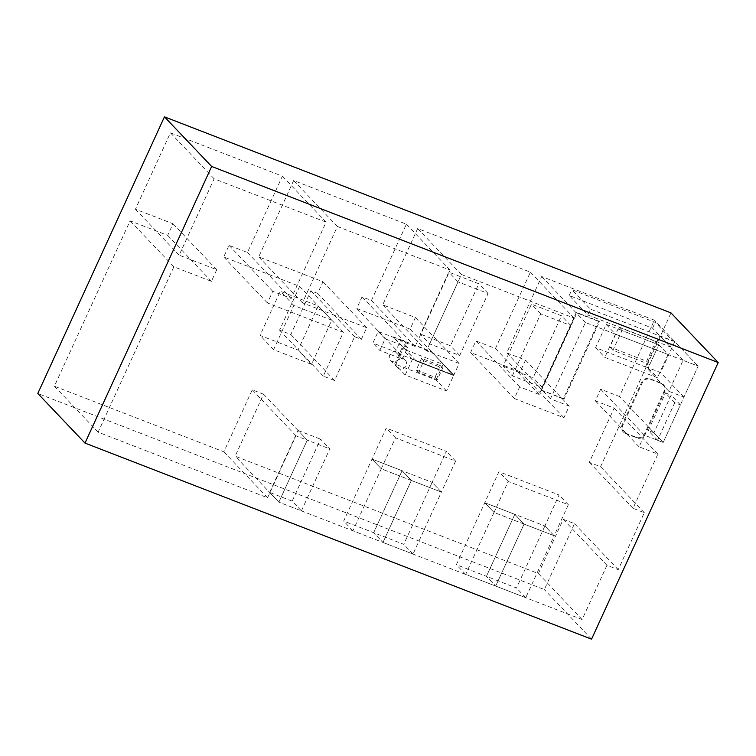 <?xml version="1.0" encoding="UTF-8"?>
<svg xmlns="http://www.w3.org/2000/svg" width="756" height="756" viewBox="0 0 756 756"><rect width="100%" height="100%" fill="white"/><g stroke="black" fill="none" stroke-linecap="round" stroke-linejoin="round"><path stroke-width="0.57" stroke-dasharray="3.78 2.83" d="M680.4 404.885L671.139 395.152L653.931 432.734L663.192 442.468L657.55 440.285L674.758 402.702L680.4 404.885L663.192 442.468L698.138 366.14L683.103 360.319L668.909 391.315L683.944 397.136L698.138 366.14L585.399 322.5L550.453 398.828L569.249 406.104L563.929 417.728L514.326 398.525L519.646 386.902L539.179 394.462L574.125 318.134L461.396 274.504L426.45 350.831L459.147 363.485L453.817 375.108L400.463 354.451L405.783 342.827L415.176 346.465L450.122 270.138L337.393 226.498L302.447 302.825L366.707 327.698L361.377 339.321L354.621 336.704L334.577 380.485L323.303 376.119L343.347 332.347L267.435 302.958L272.755 291.334L291.173 298.469L326.12 222.141L214.137 178.794L179.163 255.178L216.745 269.722L211.415 281.345L173.842 266.802L98.129 432.177L267.605 497.779L295.983 435.787L307.257 440.153L278.87 502.145L582.12 619.523L606.955 565.28L618.228 569.646L644.31 512.691L633.037 508.325L657.871 454.091L639.075 446.815L644.405 435.191L663.192 442.468L619.457 396.494L654.403 320.175L541.674 276.535L506.728 352.863L525.514 360.13L520.194 371.754L470.591 352.561L475.911 340.937L495.454 348.497L530.4 272.169L417.662 228.539L382.716 304.857L415.413 317.52L410.092 329.144L356.728 308.486L362.048 296.862L371.451 300.501L406.388 224.173L293.659 180.533L258.713 256.86L322.973 281.733L317.652 293.356L310.886 290.739L290.843 334.521L279.569 330.155L299.612 286.373L223.71 256.993L229.03 245.369L247.439 252.495L282.385 176.167L170.402 132.829L135.428 209.214L173.011 223.757L167.69 235.381L130.108 220.837L54.394 386.212L223.87 451.814L252.249 389.822L263.523 394.188L235.144 456.18L538.395 573.558L563.229 519.315L574.503 523.681L544.348 589.548L37.8 393.47M587.705 314.94L670.374 346.947L652.56 328.217L569.192 295.483L587.705 314.94L590.37 309.128L673.038 341.136L655.225 322.406L571.857 289.671L590.37 309.128M569.192 295.483L571.857 289.671M652.56 328.217L655.225 322.406M670.374 346.947L673.038 341.136M644.31 512.691L600.576 466.726L589.302 462.36L614.137 408.117L595.35 400.85L600.67 389.227L619.457 396.494M670.997 312.908L600.576 466.726M591.551 639.16L544.348 589.548M618.228 569.646L574.503 523.681M606.955 565.28L563.229 519.315M582.12 619.523L538.395 573.558M301.417 510.867L329.805 448.884L320.544 439.151L292.166 501.143L301.417 510.867L278.87 502.145L235.144 456.18M292.166 501.143L269.618 492.411L278.87 502.145L307.257 440.153L263.523 394.188M295.983 435.787L252.249 389.822M267.605 497.779L223.87 451.814M98.129 432.177L54.394 386.212M173.842 266.802L130.108 220.837M211.415 281.345L167.69 235.381M216.745 269.722L173.011 223.757M179.163 255.178L135.428 209.214M214.137 178.794L170.402 132.829M326.12 222.141L282.385 176.167M291.173 298.469L247.439 252.495M272.755 291.334L229.03 245.369M267.435 302.958L223.71 256.993M343.347 332.347L299.612 286.373M323.303 376.119L279.569 330.155M334.577 380.485L290.843 334.521M354.621 336.704L310.886 290.739M361.377 339.321L317.652 293.356M366.707 327.698L322.973 281.733M302.447 302.825L258.713 256.86M337.393 226.498L293.659 180.533M450.122 270.138L406.388 224.173M415.176 346.465L371.451 300.501M405.783 342.827L362.048 296.862M400.463 354.451L356.728 308.486M431.496 351.635L453.647 375.496L415.753 360.376L393.432 336.902L431.496 351.635L453.817 375.108L410.092 329.144M459.147 363.485L415.413 317.52M426.45 350.831L382.716 304.857M461.396 274.504L417.662 228.539M574.125 318.134L530.4 272.169M539.179 394.462L495.454 348.497M519.646 386.902L475.911 340.937M514.326 398.525L470.591 352.561M563.929 417.728L520.194 371.754M569.249 406.104L525.514 360.13M550.453 398.828L506.728 352.863M585.399 322.5L541.674 276.535M683.103 360.319L659.733 335.758L674.768 341.57L698.138 366.14L654.403 320.175M644.405 435.191L600.67 389.227M639.075 446.815L595.35 400.85M657.871 454.091L614.137 408.117M633.037 508.325L589.302 462.36M524.078 524.078L554.139 535.72L544.887 525.987L516.499 587.979L486.439 576.346L514.827 514.354L544.887 525.987L484.757 502.712L514.827 514.354L486.439 576.346L456.378 564.704L498.951 471.716L559.071 494.991L544.887 525.987L554.139 535.72L525.76 597.703L495.7 586.07L524.078 524.078L514.827 514.354L524.078 524.078L495.7 586.07L486.439 576.346L495.7 586.07L465.63 574.437L494.018 512.445L524.078 524.078M525.76 597.703L516.499 587.979M494.018 512.445L484.757 502.712L494.018 512.445L508.202 481.449L568.332 504.724L554.139 535.72L494.018 512.445M465.63 574.437L456.378 564.704M411.349 480.447L441.409 492.08L432.149 482.356L403.77 544.339L373.71 532.706L402.088 470.714L432.149 482.356L372.028 459.081L402.088 470.714L373.71 532.706L343.649 521.073L386.221 428.085L446.342 451.36L432.149 482.356L441.409 492.08L413.022 554.072L382.961 542.439L411.349 480.447L402.088 470.714L411.349 480.447L382.961 542.439L373.71 532.706L382.961 542.439L352.901 530.797L381.279 468.805L411.349 480.447M413.022 554.072L403.77 544.339M381.279 468.805L372.028 459.081L381.279 468.805L395.473 437.809L455.594 461.084L441.409 492.08L381.279 468.805M352.901 530.797L343.649 521.073M455.594 461.084L446.342 451.36M395.473 437.809L386.221 428.085M269.618 492.411L297.996 430.429L307.257 440.153L329.805 448.884M297.996 430.429L320.544 439.151M568.332 504.724L559.071 494.991M508.202 481.449L498.951 471.716M429.644 343.857L458.023 281.865L488.083 293.498L459.705 355.49L429.644 343.857L420.393 334.124L448.771 272.132L478.831 283.774L450.453 345.766L420.393 334.124M459.705 355.49L450.453 345.766M488.083 293.498L478.831 283.774M458.023 281.865L448.771 272.132M512.313 375.855L540.701 313.863L570.761 325.496L542.373 387.488L512.313 375.855L503.061 366.121L531.44 304.139L561.5 315.772L533.122 377.764L503.061 366.121M542.373 387.488L533.122 377.764M570.761 325.496L561.5 315.772M540.701 313.863L531.44 304.139M393.432 336.902L431.317 352.022M415.753 360.376L393.252 337.289M412.313 359.497L401.786 348.431L443.12 364.43L453.647 375.496L412.313 359.497L405.216 374.995L446.55 390.994L453.647 375.496L415.583 360.763M421.565 358.363L416.244 369.986L435.031 377.263L440.351 365.639L421.565 358.363L423.88 360.801L418.55 372.425L437.346 379.692L442.666 368.068L423.88 360.801M440.351 365.639L442.666 368.068M435.031 377.263L437.346 379.692M416.244 369.986L418.55 372.425M446.55 390.994L436.023 379.928L394.689 363.929L401.786 348.431M443.12 364.43L436.023 379.928M405.216 374.995L394.689 363.929M399.177 358.467A5.396 4.971 -43.6 0 1 390.578 360.366A5.396 4.971 -43.6 0 1 391.06 353.052A5.396 4.971 -43.6 0 1 399.177 358.467M406.123 365.762A5.396 4.971 -43.6 0 1 397.514 367.662A5.396 4.971 -43.6 0 1 397.996 360.347A5.396 4.971 -43.6 0 1 406.123 365.762M400.737 340.191L378.189 331.459L372.869 343.082L395.416 351.814L400.737 340.191L407.673 347.486L402.353 359.109L379.805 350.387L372.869 343.082M395.416 351.814L402.353 359.109M407.673 347.486L385.125 338.764L379.805 350.387M385.125 338.764L378.189 331.459M331.771 320.185L293.819 305.49L273.596 349.659L311.557 364.354L331.771 320.185L318.238 305.953L298.015 350.123L260.064 335.428L280.287 291.268L318.238 305.953M311.557 364.354L298.015 350.123M293.819 305.49L280.287 291.268M273.596 349.659L260.064 335.428M595.567 347.656L604.819 357.38L657.427 377.745L648.175 368.021L595.567 347.656L606.208 324.409L658.816 344.774L648.175 368.021M606.208 324.409L615.46 334.143L604.819 357.38M615.46 334.143L668.068 354.498L655.698 341.485L646.645 361.245L609.818 346.995L618.871 327.235L655.698 341.485M668.068 354.498L657.427 377.745M649.773 364.534L658.816 344.774L621.99 330.523L612.946 350.274L649.773 364.534L646.645 361.245M612.946 350.274L609.818 346.995M621.99 330.523L618.871 327.235M668.909 391.315L645.539 366.755L659.733 335.758M683.944 397.136L660.574 372.566L645.539 366.755M674.768 341.57L660.574 372.566M674.758 402.702L665.507 392.969L671.139 395.152M657.55 440.285L648.298 430.551L665.507 392.969M653.931 432.734L648.298 430.551M563.39 398.601L563.976 399.206L599.451 321.725L598.875 321.111L563.39 398.601L540.842 389.879L576.327 312.389L598.875 321.111M540.842 389.879L563.976 399.206M541.428 390.483L576.904 312.993L576.327 312.389M576.904 312.993L599.451 321.725M625.656 433.575L636.93 437.941A6.473 5.963 136.4 0 0 645.227 434.313L664.732 391.693A6.473 5.963 136.4 0 0 663.787 385.05A6.473 5.963 136.4 0 0 661.765 383.698L650.491 379.332A6.473 5.963 136.4 0 0 642.194 382.961L622.679 425.581A6.473 5.963 136.4 0 0 623.624 432.224A6.473 5.963 136.4 0 0 625.656 433.575L625.07 432.971A6.473 5.963 -43.6 0 1 623.048 431.619A6.473 5.963 -43.6 0 1 622.103 424.976L641.608 382.356A6.473 5.963 -43.6 0 1 649.905 378.728L661.179 383.094A6.473 5.963 -43.6 0 1 663.21 384.445A6.473 5.963 -43.6 0 1 664.155 391.079L644.641 433.698A6.473 5.963 -43.6 0 1 636.344 437.327L625.07 432.971M622.679 425.581L622.103 424.976M650.491 379.332L649.905 378.728M642.194 382.961L641.608 382.356M636.93 437.941L636.344 437.327M645.227 434.313L644.641 433.698M664.732 391.693L664.155 391.079M661.765 383.698L661.179 383.094M405.329 360.234L398.393 352.929M397.514 367.662L390.578 360.366M623.048 431.619L623.624 432.224M663.21 384.445L663.787 385.05"/><path stroke-width="1.13" d="M591.551 639.16L718.2 362.53L211.652 166.452L85.003 443.092L591.551 639.16M718.2 362.53L670.997 312.908L164.449 116.84L211.652 166.452M85.003 443.092L37.8 393.47L164.449 116.84"/></g></svg>
